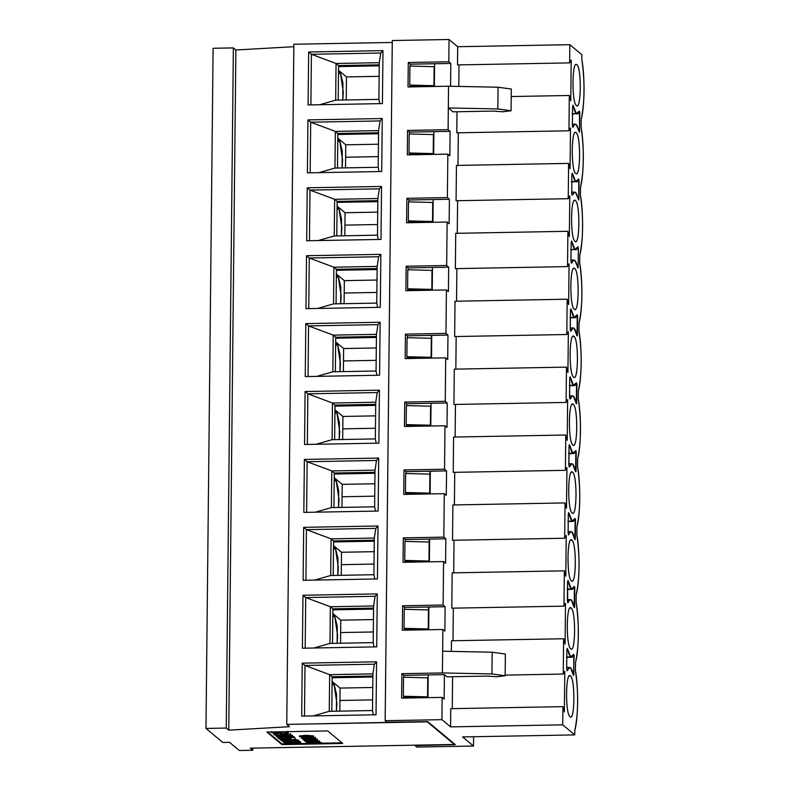 <?xml version="1.0" encoding="UTF-8"?>
<svg xmlns="http://www.w3.org/2000/svg" width="790" height="790" viewBox="0 0 790 790"><rect width="100%" height="100%" fill="white"/><g stroke="black" fill="none" stroke-linecap="round" stroke-linejoin="round"><path stroke-width="1.19" d="M428.457 609.939L404.233 609.307L404.036 628.327L428.259 628.958L428.486 607.006L428.259 628.958L404.036 628.327L404.233 609.307L428.457 609.939M405.28 629.373L404.036 628.327L405.28 629.373L428.259 628.958L405.28 629.373M427.746 677.85L403.522 677.218L403.325 696.237L427.548 696.859L427.746 677.85L427.548 696.859L403.325 696.237L403.522 677.218L427.746 677.85M433.552 727.086L427.281 721.853L286.75 724.4L289.505 726.701L228.754 730.158L226.246 728.064L205.983 728.439L222.77 742.462L229.525 742.333L239.301 750.5L252.82 750.253L250.311 748.16L454.349 744.457L433.552 727.086L454.349 744.457L250.311 748.16L252.82 750.253L239.301 750.5L229.525 742.333L222.77 742.462L205.983 728.439L226.246 728.064L228.754 730.158L289.505 726.701L286.75 724.4L427.281 721.635L433.552 727.086M266.892 732.034L327.702 730.928L342.741 743.489L281.931 744.595L266.892 732.034L281.931 744.595L342.741 743.489L327.702 730.928L266.892 732.034M404.569 697.284L403.325 696.237L404.569 697.284L427.548 696.859L404.569 697.284M305.009 665.457L302.254 663.156L301.701 716.115L376.02 714.772L376.573 661.803L302.254 663.156L305.009 665.457L374.371 664.193L376.573 661.803L374.371 664.193L372.89 673.87L372.505 710.536L373.354 714.822L372.505 710.536L372.89 673.87L374.371 664.193L305.009 665.457L304.476 716.066L305.009 665.457L329.647 674.65L305.009 665.457M305.72 597.546L302.965 595.245L302.412 648.215L376.731 646.862L377.284 593.892L302.965 595.245L305.72 597.546L375.082 596.292L377.284 593.892L375.082 596.292L373.601 605.96L373.216 642.625L374.065 646.911L373.216 642.625L373.601 605.96L375.082 596.292L305.72 597.546L305.187 648.165L305.72 597.546L330.358 606.74L305.72 597.546M341.942 742.827L321.481 743.193L341.942 742.827M307.774 743.449L291.332 743.745L307.774 743.449M285.19 743.854L281.941 743.913L281.931 744.595L281.941 743.913L267.701 732.024L281.941 743.913L285.19 743.854M373.581 608.102L332.866 608.833L332.511 643.366L332.866 608.833L373.581 608.102M340.658 632.563L373.334 631.97L340.658 632.563M339.947 700.473L372.623 699.881L339.947 700.473M372.87 676.003L332.156 676.744L331.8 711.277L332.156 676.744L372.87 676.003M313.235 715.908L329.262 711.326L329.647 674.65L372.89 673.87L329.647 674.65L332.156 676.744L329.647 674.65L329.262 711.326L313.235 715.908M372.505 710.536L329.262 711.326L372.505 710.536M313.946 648.007L329.983 643.415L330.358 606.74L373.601 605.96L330.358 606.74L332.866 608.833L330.358 606.74L329.983 643.415L313.946 648.007M373.216 642.625L329.983 643.415L373.216 642.625M292.675 736.389L285.931 737.554L276.184 736.211L282.919 735.046L282.929 734.364L282.919 735.046L292.675 736.389L292.537 735.47L289.683 734.7L292.537 735.47M276.184 735.539L277.25 734.927L276.184 736.211M290.355 733.653L290.769 734.68L290.779 733.999L290.769 734.68L274.555 734.976L273.745 733.604L277.754 732.863L273.745 733.604L273.735 734.285L281.832 732.794L274.278 732.932L271.74 732.626L271.355 731.619L271.355 732.3L287.57 732.004L287.57 731.323L288.37 732.676L288.38 731.994L288.37 732.676L280.282 734.167L287.767 734.029L287.767 733.357L284.361 733.416L287.767 733.357L287.767 734.029L290.355 734.325L290.355 733.653M302.116 737.88L302.096 737.208L301.296 738.196L308.228 737.534L315.329 738.127L308.288 738.857L301.296 738.196M315.329 738.127L315.329 737.445L312.682 736.912L314.558 737.801M300.24 736.31L312.682 736.24M307.211 742.294L307.201 742.975L310.539 742.254L310.549 741.573L310.539 742.254L315.427 742.827L315.427 742.146L321.49 742.689L314.894 741.899L315.852 743.183L315.852 742.501L315.852 743.183L321.145 743.084L321.145 742.403L321.481 743.37L321.49 742.689L321.481 743.37L307.972 743.607L307.201 742.975L307.972 743.607L321.481 743.37L310.539 742.254L307.201 742.975M282.603 737.297L283.521 738.067L287.995 738.591L291.046 737.929L287.995 738.591L283.521 738.067L282.603 737.297L282.593 737.979L282.603 737.297M291.105 738.719L287.985 739.272L287.995 738.591L287.985 739.272L283.511 738.739L283.521 738.067L283.511 738.739L282.593 737.979L277.813 737.692L277.813 737.011L279.166 738.818C280.588 739.568 283.798 739.944 288.794 739.944C293.584 739.766 295.786 739.292 295.391 738.532L294.038 736.715L294.028 737.396L294.038 736.715L291.905 736.754L291.895 737.435L294.028 737.396L295.391 738.532C295.865 739.302 293.663 739.776 288.794 739.944C283.738 739.954 280.529 739.588 279.166 738.818L277.813 737.692L279.946 737.653L279.956 736.971L279.946 737.653L283.511 738.739L287.985 739.272L291.036 738.611L290.118 737.84L291.895 737.435L291.905 736.754L294.038 736.715L295.243 738.413M288.794 739.262L279.176 738.146M309.305 739.726L313.808 740.19C321.461 739.154 303.597 739.085 311.053 740.19L304.071 740.289L302.916 739.322L304.338 739.302L304.348 738.62L305.286 739.401L308.831 739.47L305.286 739.401L304.348 738.62L305.276 740.082L305.286 739.401L305.276 740.082L317.343 739.825L314.459 740.408L313.808 739.509L314.657 739.45L313.808 739.509L313.808 740.19L315.822 739.855M308.386 739.351L307.952 738.857L307.853 739.697M317.343 739.825L317.353 739.154L314.618 738.472L316.78 739.48M310.312 739.43L311.151 739.726L310.312 739.43M307.28 741.069L311.704 740.99L307.28 741.069L307.271 741.751L311.695 741.672L310.796 740.23L312.297 740.2L313.205 740.961L319.624 741.129L310.796 740.23L310.786 740.911L312.287 740.882L312.297 740.2L313.196 741.642L313.205 740.961L313.196 741.642L319.279 741.534L319.288 740.852L319.614 741.81L319.624 741.129L319.614 741.81L306.105 742.057L304.575 740.092L304.565 740.773L306.066 740.744L306.076 740.062L307.271 741.751L307.28 741.069M283.758 740.902L285.407 740.763L283.758 740.902L283.748 741.573L291.411 740.971L282.711 740.674L280.983 740.339L280.499 739.252L280.49 739.934L297.731 740.497L297.741 739.815L298.59 740.526L297.741 739.815L292.932 739.657L297.741 739.815L298.59 741.208L298.59 740.526L298.59 741.208L289.061 741.948L299.914 742.314L299.924 741.642L300.773 742.353L299.608 741.622L300.773 743.025L300.773 742.353L300.773 743.025L285.585 744.18L285.091 743.775L285.96 742.709L287.58 742.58L285.101 743.094L285.96 742.709L285.96 743.39L293.603 742.798L283.541 742.333L282.86 741.77L283.758 740.902L282.869 741.089L283.758 740.902L282.869 741.089L282.86 741.77L283.748 741.573L282.86 741.77L283.541 742.333L293.603 742.798L285.96 743.39M298.59 740.813L299.608 741.375L298.59 740.813M293.722 741.178L293.712 741.859L298.897 741.464L298.906 740.793L299.608 742.057L299.608 741.375L299.608 742.057L293.712 741.859L293.722 741.178M311.053 740.19L311.062 739.509L311.151 740.398L311.151 739.726L311.151 740.398L304.071 740.289L302.925 738.65L302.916 739.322L305.276 740.082L308.821 740.141C303.182 738.314 325.243 739.282 314.459 740.408L313.808 740.19M295.391 738.532L294.028 737.396L290.118 737.84L290.078 737.07M313.452 736.557L313.452 735.885L306.362 735.283L299.43 735.944L299.42 736.626L306.352 735.964L313.452 736.557L306.411 737.287L299.42 736.626M293.712 741.859L299.608 742.057L298.897 741.464L293.712 741.859M285.091 743.775L300.773 743.025L299.914 742.314L289.061 741.948L298.59 741.208L297.731 740.497L280.49 739.934L282.711 740.674L291.411 740.971L283.748 741.573M306.066 740.744L304.565 740.773L306.105 742.057L319.614 741.81L313.196 741.642L312.287 740.882L310.786 740.911L311.695 741.672L307.271 741.751L306.066 740.744M290.118 737.84L291.036 738.611M310.875 742.531L314.351 743.212L309.127 743.301L310.875 742.531L309.127 743.301L314.351 743.212L310.875 742.531M306.411 737.287C330.181 735.678 282.919 735.846 306.411 737.287M300.911 736.645L305.631 737.04C313.235 736.685 313.571 736.408 306.619 736.211C299.904 736.379 299.568 736.655 305.631 737.04L305.631 736.359L309.937 736.231L305.631 736.359L305.631 737.04C299.568 736.655 299.904 736.379 306.619 736.211C313.571 736.408 313.235 736.685 305.631 737.04L311.922 736.557M308.288 738.857C332.057 737.248 284.795 737.416 308.288 738.857M302.787 738.216L307.507 738.601C315.111 738.255 315.447 737.979 308.495 737.771C301.78 737.949 301.444 738.225 307.507 738.601L307.507 737.929L311.813 737.801L307.507 737.929L307.507 738.601C301.444 738.225 301.78 737.949 308.495 737.771C315.447 737.979 315.111 738.255 307.507 738.601L313.798 738.127M290.769 734.68L287.767 734.029L280.282 734.167L288.37 732.676L287.57 732.004L271.355 732.3L281.832 732.794L273.735 734.285L274.555 734.976L290.769 734.68M282.919 735.046C278.129 735.214 275.927 735.678 276.322 736.448C277.744 737.198 280.944 737.564 285.931 737.554C290.72 737.386 292.922 736.922 292.537 736.152C291.115 735.401 287.906 735.036 282.919 735.046M283.719 735.707L288.222 736.231L285.131 736.882L280.628 736.369L283.719 735.707L280.628 736.369L285.131 736.882L288.281 736.339L283.719 735.707M312.613 742.561L309.275 742.62L312.613 742.561M309.137 742.62L309.127 743.301L309.137 742.62M308.801 742.343L308.791 743.025L308.801 742.343M305.631 736.359L303.034 736.31L305.631 736.359M307.507 737.929L304.91 737.88L307.507 737.929M287.59 735.994L281.27 735.925M280.638 735.688L285.141 736.211L288.231 735.549M432.012 270.407L407.788 269.775L407.591 288.785L431.814 289.416L432.012 270.407L431.814 289.416L407.591 288.785L408.845 289.831L431.814 289.416L408.845 289.831L407.591 288.785L407.788 269.775L432.012 270.407M431.3 338.308L407.077 337.685L406.88 356.695L431.103 357.327L431.33 335.385L431.103 357.327L406.88 356.695L408.134 357.742L431.103 357.327L408.134 357.742L406.88 356.695L407.077 337.685L431.3 338.308M430.59 406.218L406.366 405.586L406.169 424.605L430.392 425.227L430.59 406.218L430.392 425.227L406.169 424.605L407.423 425.652L430.392 425.227L407.423 425.652L406.169 424.605L406.366 405.586L430.59 406.218M429.879 474.128L405.655 473.496L405.458 492.506L429.681 493.138L429.908 471.196L429.681 493.138L405.458 492.506L406.712 493.553L429.681 493.138L406.712 493.553L405.458 492.506L405.655 473.496L429.879 474.128M429.168 542.029L404.944 541.407L404.747 560.416L428.97 561.048L429.197 539.106L428.97 561.048L404.747 560.416L405.991 561.463L428.97 561.048L405.991 561.463L404.747 560.416L404.944 541.407L429.168 542.029M309.275 258.014L306.52 255.703L305.967 308.673L380.286 307.33L380.839 254.36L306.52 255.703L309.275 258.014L378.647 256.75L380.839 254.36L378.647 256.75L377.156 266.418L376.771 303.093L377.62 307.379L376.771 303.093L377.156 266.418L378.647 256.75L309.275 258.014L308.752 308.623L309.275 258.014L333.913 267.208L309.275 258.014M308.564 325.915L305.809 323.614L305.256 376.583L379.575 375.23L380.128 322.261L305.809 323.614L308.564 325.915L377.936 324.66L380.128 322.261L377.936 324.66L376.445 334.328L376.06 371.004L376.909 375.28L376.06 371.004L376.445 334.328L377.936 324.66L308.564 325.915L308.041 376.534L308.564 325.915L333.202 335.118L308.564 325.915M307.853 393.825L305.098 391.524L304.545 444.494L378.864 443.141L379.417 390.171L305.098 391.524L307.853 393.825L377.225 392.561L379.417 390.171L377.225 392.561L375.734 402.238L375.349 438.904L376.198 443.19L375.349 438.904L375.734 402.238L377.225 392.561L307.853 393.825L307.32 444.444L307.853 393.825L332.491 403.019L307.853 393.825M307.142 461.735L304.387 459.434L303.834 512.394L378.153 511.051L378.706 458.082L304.387 459.434L307.142 461.735L376.514 460.471L378.706 458.082L376.514 460.471L375.023 470.149L374.638 506.815L375.487 511.1L374.638 506.815L375.023 470.149L376.514 460.471L307.142 461.735L306.609 512.345L307.142 461.735L331.78 470.929L307.142 461.735M306.431 529.636L303.676 527.335L303.123 580.304L377.442 578.952L377.995 525.992L303.676 527.335L306.431 529.636L375.803 528.382L377.995 525.992L375.803 528.382L374.312 538.049L373.927 574.725L374.776 579.001L373.927 574.725L374.312 538.049L375.803 528.382L306.431 529.636L305.898 580.255L306.431 529.636L331.069 538.839L306.431 529.636M344.213 293.031L376.889 292.438L344.213 293.031M343.502 360.941L376.178 360.349L343.502 360.941M342.791 428.842L375.467 428.249L342.791 428.842M342.08 496.752L374.756 496.16L342.08 496.752M341.369 564.662L374.045 564.07L341.369 564.662M317.501 308.465L333.538 303.874L333.913 267.208L377.156 266.418L333.913 267.208L333.538 303.874L317.501 308.465M376.771 303.093L333.538 303.874L376.771 303.093M316.79 376.376L332.827 371.784L333.202 335.118L376.445 334.328L333.202 335.118L332.827 371.784L316.79 376.376M376.06 371.004L332.827 371.784L376.06 371.004M316.079 444.276L332.116 439.694L332.491 403.019L375.734 402.238L332.491 403.019L332.116 439.694L316.079 444.276M375.349 438.904L332.116 439.694L375.349 438.904M315.368 512.187L331.405 507.595L331.78 470.929L375.023 470.149L331.78 470.929L331.405 507.595L315.368 512.187M374.638 506.815L331.405 507.595L374.638 506.815M314.657 580.097L330.694 575.505L331.069 538.839L374.312 538.049L331.069 538.839L330.694 575.505L314.657 580.097M373.927 574.725L330.694 575.505L373.927 574.725M377.136 268.56L336.422 269.301L336.066 303.834L336.422 269.301L333.913 267.208L336.422 269.301L377.136 268.56M376.425 336.471L335.71 337.212L335.355 371.735L335.71 337.212L333.202 335.118L335.71 337.212L376.425 336.471M375.714 404.371L335 405.112L334.644 439.645L335 405.112L332.491 403.019L335 405.112L375.714 404.371M375.003 472.282L334.288 473.022L333.933 507.555L334.288 473.022L331.78 470.929L334.288 473.022L375.003 472.282M374.292 540.192L333.578 540.933L333.222 575.466L333.578 540.933L331.069 538.839L333.578 540.933L374.292 540.192M427.538 697.649L427.548 696.859L427.538 697.649M428.249 629.749L428.259 628.958L428.249 629.749M428.96 561.838L428.97 561.048L428.96 561.838M429.671 493.928L429.681 493.138L429.671 493.928M430.382 426.027L430.392 425.227L430.382 426.027M431.093 358.117L431.103 357.327L431.093 358.117M431.804 290.207L431.814 289.416L431.804 290.207M432.515 222.296L432.525 221.506L409.556 221.931L432.525 221.506L432.515 222.296M432.723 202.497L432.525 221.506L432.723 202.497L408.499 201.865L408.302 220.884L432.525 221.506L408.302 220.884L409.556 221.931L408.302 220.884L408.499 201.865L432.723 202.497M433.226 154.396L433.236 153.606L410.267 154.02L433.236 153.606L433.226 154.396M433.434 134.586L433.236 153.606L433.434 134.586L409.21 133.954L409.013 152.974L433.236 153.606L409.013 152.974L410.267 154.02L409.013 152.974L409.21 133.954L433.434 134.586M433.937 86.485L433.947 85.695L410.978 86.11L433.947 85.695L433.937 86.485M434.144 66.676L433.947 85.695L434.144 66.676L409.921 66.054L409.724 85.063L433.947 85.695L409.724 85.063L410.978 86.11L409.724 85.063L409.921 66.054L434.144 66.676M392.265 42.453L293.87 44.24L286.75 724.4L293.87 44.24L392.265 42.453M303.123 580.304L303.676 527.335L377.995 525.992L377.442 578.952L303.123 580.304M303.834 512.394L304.387 459.434L378.706 458.082L378.153 511.051L303.834 512.394M302.412 648.215L302.965 595.245L377.284 593.892L376.731 646.862L302.412 648.215M301.701 716.115L302.254 663.156L376.573 661.803L376.02 714.772L301.701 716.115M305.967 308.673L306.52 255.703L380.839 254.36L380.286 307.33L305.967 308.673M305.256 376.583L305.809 323.614L380.128 322.261L379.575 375.23L305.256 376.583M304.545 444.494L305.098 391.524L379.417 390.171L378.864 443.141L304.545 444.494M308.1 104.952L308.653 51.982L382.972 50.639L382.419 103.599L308.1 104.952L382.419 103.599L382.972 50.639L308.653 51.982L308.1 104.952M307.389 172.862L307.942 119.892L382.261 118.54L381.708 171.509L307.389 172.862L381.708 171.509L382.261 118.54L307.942 119.892L307.389 172.862M306.678 240.772L307.231 187.803L381.55 186.45L380.997 239.419L306.678 240.772L380.997 239.419L381.55 186.45L307.231 187.803L306.678 240.772M454.359 743.884L454.349 744.457L454.359 743.884M293.85 46.699L235.874 49.997L228.754 730.158L235.874 49.997L233.366 47.904L226.246 728.064L233.366 47.904L213.103 48.279L205.983 728.439L213.103 48.279L233.366 47.904L235.874 49.997L293.85 46.699M252.84 748.12L252.82 750.253L252.84 748.12M311.408 54.283L308.653 51.982L311.408 54.283L380.78 53.029L382.972 50.639L380.78 53.029L379.289 62.696L378.904 99.372L379.753 103.648L378.904 99.372L379.289 62.696L380.78 53.029L311.408 54.283L310.885 104.902L311.408 54.283L336.056 63.486L311.408 54.283M310.697 122.193L307.942 119.892L310.697 122.193L380.069 120.939L382.261 118.54L380.069 120.939L378.578 130.607L378.193 167.273L379.042 171.558L378.193 167.273L378.578 130.607L380.069 120.939L310.697 122.193L310.174 172.812L310.697 122.193L335.345 131.387L310.697 122.193M309.986 190.104L307.231 187.803L309.986 190.104L379.358 188.84L381.55 186.45L379.358 188.84L377.867 198.517L377.482 235.183L378.331 239.469L377.482 235.183L377.867 198.517L379.358 188.84L309.986 190.104L309.463 240.713L309.986 190.104L334.624 199.297L309.986 190.104M344.924 225.12L377.6 224.528L344.924 225.12M379.269 64.839L338.555 65.58L338.199 100.113L338.555 65.58L379.269 64.839M345.635 157.21L378.311 156.618L345.635 157.21M377.847 200.65L337.132 201.391L336.777 235.924L337.132 201.391L377.847 200.65M319.634 104.744L335.671 100.152L336.056 63.486L379.289 62.696L336.056 63.486L338.555 65.58L336.056 63.486L335.671 100.152L319.634 104.744M378.904 99.372L335.671 100.152L378.904 99.372M318.923 172.655L334.96 168.063L335.345 131.387L378.578 130.607L335.345 131.387L334.96 168.063L318.923 172.655M378.193 167.273L334.96 168.063L378.193 167.273M318.212 240.555L334.249 235.973L334.624 199.297L377.867 198.517L334.624 199.297L337.132 201.391L334.624 199.297L334.249 235.973L318.212 240.555M377.482 235.183L334.249 235.973L377.482 235.183M378.558 132.75L337.844 133.48L337.488 168.013L337.844 133.48L335.345 131.387L337.844 133.48L378.558 132.75M340.075 688.08L339.838 711.128L340.075 688.08L332.106 681.424L340.075 688.08L372.752 687.488L340.075 688.08M332.146 677.741L372.86 677.01L332.146 677.741M332.067 685.295L333.933 683.626L336.55 694.282L336.402 711.188L336.886 703.228L333.933 683.626L332.067 685.295M332.955 683.646L333.933 683.626L332.955 683.646M341.497 552.269L341.26 575.317L341.497 552.269L333.528 545.614L341.497 552.269L374.174 551.677L341.497 552.269M333.568 541.93L374.282 541.189L333.568 541.93M333.489 549.485L335.355 547.816L337.972 558.471L337.824 575.377L338.308 567.408L335.355 547.816L333.489 549.485M334.377 547.835L335.355 547.816L334.377 547.835M342.208 484.359L341.971 507.407L342.208 484.359L334.239 477.703L342.208 484.359L374.885 483.766L342.208 484.359M334.279 474.02L374.993 473.279L334.279 474.02M334.2 481.574L336.066 479.905L338.683 490.56L338.535 507.466L339.019 499.497L336.066 479.905L334.2 481.574M335.088 479.925L336.066 479.905L335.088 479.925M340.786 620.17L340.549 643.218L340.786 620.17L332.817 613.514L340.786 620.17L373.463 619.577L340.786 620.17M332.857 609.841L373.571 609.1L332.857 609.841M332.778 617.385L334.644 615.726L337.261 626.381L337.113 643.287L337.597 635.318L334.644 615.726L332.778 617.385M333.666 615.746L334.644 615.726L333.666 615.746M342.919 416.449L342.682 439.497L342.919 416.449L334.95 409.793L342.919 416.449L375.596 415.856L342.919 416.449M334.99 406.119L375.704 405.379L334.99 406.119M334.911 413.664L336.777 412.005L339.394 422.65L339.246 439.566L339.73 431.597L336.777 412.005L334.911 413.664M335.799 412.015L336.777 412.005L335.799 412.015M343.63 348.538L343.393 371.596L343.63 348.538L335.661 341.882L343.63 348.538L376.307 347.946L343.63 348.538M335.701 338.209L376.415 337.468L335.701 338.209M335.622 345.763L337.488 344.094L340.105 354.75L339.957 371.656L340.441 363.686L337.488 344.094L335.622 345.763M336.51 344.114L337.488 344.094L336.51 344.114M344.341 280.638L344.104 303.686L344.341 280.638L336.372 273.982L344.341 280.638L377.018 280.045L344.341 280.638M336.412 270.299L377.126 269.558L336.412 270.299M336.333 277.853L338.199 276.184L340.816 286.839L340.668 303.745L341.152 295.776L338.199 276.184L336.333 277.853M337.221 276.204L338.199 276.184L337.221 276.204M345.052 212.727L344.815 235.775L345.052 212.727L337.083 206.072L345.052 212.727L377.729 212.135L345.052 212.727M337.123 202.388L377.837 201.657L337.123 202.388M337.044 209.942L338.91 208.274L341.527 218.929L341.379 235.845L341.863 227.875L338.91 208.274L337.044 209.942M337.932 208.293L338.91 208.274L337.932 208.293M345.763 144.817L345.526 167.865L345.763 144.817L337.794 138.161L345.763 144.817L378.44 144.224L345.763 144.817M337.834 134.488L378.548 133.747L337.834 134.488M337.755 142.042L339.621 140.373L342.238 151.028L342.09 167.934L342.574 159.965L339.621 140.373L337.755 142.042M338.643 140.393L339.621 140.373L338.643 140.393M346.474 76.916L346.237 99.965L346.474 76.916L338.505 70.261L346.474 76.916L379.151 76.324L346.474 76.916M338.545 66.577L379.259 65.837L338.545 66.577M338.466 74.132L340.332 72.463L342.949 83.118L342.801 100.024L343.285 92.055L340.332 72.463L338.466 74.132M339.364 72.483L340.332 72.463L339.364 72.483M567.22 670.779L566.687 668.587L566.884 649.795L567.655 649.163L566.884 649.795L566.687 668.587L567.427 670.493L569.699 667.461L570.528 667.797L573.491 675.45L574.093 655.749L573.086 655.769L574.093 655.749L573.708 654.308C572.691 656.994 571.664 657.873 570.637 656.925L566.509 657.004L570.637 656.925C569.6 656.144 568.612 653.557 567.655 649.163L566.963 649.173L567.655 649.163L567.289 648.383M566.499 657.359L571.466 657.27L570.637 656.925L573.708 654.308L573.895 674.67L573.323 674.68L573.895 674.67L573.491 675.45L573.895 674.67M567.427 670.493L567.427 670.493C569.521 665.259 571.535 666.908 573.491 675.45M563.961 606.147L451.811 608.182L563.961 606.147L564.337 570.834L452.176 572.869L451.811 608.182L452.176 572.869L564.337 570.834L565.798 576.167L566.223 535.423L564.672 538.237L565.048 502.924L566.509 508.256L566.934 467.512L565.383 470.327L565.759 435.014L567.22 440.346L567.645 399.602L566.094 402.426L566.47 367.113L567.931 372.436L568.356 331.691L566.805 334.516L567.181 299.203L568.642 304.535L569.067 263.791L567.516 266.605L455.366 268.64L455.731 233.327L455.366 268.64L567.516 266.605L569.067 263.791L568.642 304.535L567.181 299.203L455.02 301.237L567.181 299.203L566.805 334.516L454.655 336.55L566.805 334.516L568.356 331.691L567.931 372.436L566.47 367.113L454.309 369.147L566.47 367.113L566.094 402.426L453.944 404.46L566.094 402.426L567.645 399.602L567.22 440.346L565.759 435.014L453.598 437.058L565.759 435.014L565.383 470.327L453.233 472.361L565.383 470.327L566.934 467.512L566.509 508.256L565.048 502.924L452.887 504.958L565.048 502.924L564.672 538.237L452.522 540.271L564.672 538.237L566.223 535.423L565.798 576.167L564.337 570.834L563.961 606.147L565.512 603.323L563.961 606.147M453.322 608.152L452.986 640.749L453.322 608.152M565.087 644.067L565.512 603.323L565.087 644.067L563.625 638.745L565.087 644.067M451.465 640.779L563.625 638.745L451.465 640.779L451.357 651.385L451.465 640.779M505.156 675.104L563.25 674.048L563.625 638.745L563.25 674.048L505.156 675.104M564.801 671.233L563.25 674.048L564.801 671.233L564.376 711.978L564.801 671.233M452.611 676.714L452.275 708.66L452.611 676.714M450.754 708.679L562.914 706.645L564.376 711.978L562.914 706.645L450.754 708.679L450.567 726.879L562.727 724.845L562.914 706.645L562.727 724.845L450.567 726.879L441.916 719.66L385.165 720.687L386.922 722.159L427.706 721.625L455.277 744.654L414.987 745.602L416.745 747.063L473.496 746.037L462.594 736.932L574.755 734.898L562.727 724.845L574.755 734.898L462.594 736.932L473.496 746.037L416.745 747.063L414.997 745.168L455.277 744.654L427.706 721.625L386.922 722.159L385.165 720.687L441.916 719.66L450.567 726.879L450.754 708.679M574.804 730.464L574.755 734.898L574.804 730.464C578.27 718.367 578.586 687.962 575.426 670.335C578.576 693.186 578.369 713.222 574.804 730.464M575.515 662.553L575.426 670.335L575.515 662.553C578.981 650.466 579.297 620.051 576.137 602.424C579.297 625.275 579.08 645.321 575.515 662.553M567.931 602.869L567.398 600.677L567.595 581.884L568.365 581.252L567.674 581.262L568.365 581.252L567.595 581.884L567.704 602.592L570.41 599.551L571.239 599.887L574.202 607.55L574.419 586.397C573.402 589.083 572.375 589.962 571.348 589.024C570.311 588.244 569.323 585.647 568.365 581.252L568 580.482M574.202 607.55L574.093 607.066C572.227 599.136 570.281 597.517 568.277 602.207L567.595 602.227L568.138 602.582M570.726 648.778C565.857 645.993 566.312 602.721 571.15 608.033L569.985 608.053L571.15 608.033C576.019 610.828 575.564 654.09 570.726 648.778C575.564 653.952 576.009 610.966 571.15 608.033C566.312 602.869 565.867 645.855 570.726 648.778L571.308 649.024M571.15 608.033L570.568 607.796M570.015 716.688C565.146 713.893 565.601 670.631 570.439 675.944L569.274 675.964L570.439 675.944C575.308 678.729 574.853 722.001 570.015 716.688C574.853 721.853 575.298 678.877 570.439 675.944C565.601 670.779 565.156 713.755 570.015 716.688L570.597 716.925M570.439 675.944L569.857 675.707M402.584 605.772L404.589 607.441L445.125 606.71L443.121 605.031L402.584 605.772L402.327 630.213L442.864 629.482L444.869 631.151L445.125 606.71L428.911 607.006L428.674 629.739L428.911 607.006L404.589 607.441L402.584 605.772L443.121 605.031L445.125 606.71L444.869 631.151L442.864 629.482L442.41 672.942L491.933 673.949L492.16 652.214L442.637 651.207L492.16 652.214L505.373 654.031L492.16 652.214L491.933 673.949L442.41 672.942L401.873 673.673L401.616 698.123L442.153 697.392L444.158 699.061L444.415 674.62L428.2 674.907L427.963 697.649L428.2 674.907L444.415 674.62L447.041 676.813L487.588 676.082L447.041 676.813L444.415 674.62L444.158 699.061L442.153 697.392L441.916 719.66L442.153 697.392L401.616 698.123L401.873 673.673L403.878 675.351L401.873 673.673L442.41 672.942L442.864 629.482L402.327 630.213L402.584 605.772M403.641 698.083L403.651 696.513L403.641 698.083M403.858 677.227L403.878 675.351L428.2 674.907L403.878 675.351L403.858 677.227M404.352 630.183L404.362 628.603L404.352 630.183M404.569 609.317L404.589 607.441L404.569 609.317M456.887 268.62L456.541 301.207L456.887 268.62M455.02 301.237L454.655 336.55L455.02 301.237M456.176 336.52L455.83 369.118L456.176 336.52M454.309 369.147L453.944 404.46L454.309 369.147M455.465 404.431L455.119 437.028L455.465 404.431M453.598 437.058L453.233 472.361L453.598 437.058M454.744 472.341L454.408 504.938L454.744 472.341M452.887 504.958L452.522 540.271L452.887 504.958M454.033 540.242L453.697 572.839L454.033 540.242M567.22 589.093L571.348 589.024L567.22 589.093M567.21 589.449L572.177 589.36L571.348 589.024L574.419 586.397L574.804 587.839L573.797 587.859L574.804 587.839L574.606 606.76L574.034 606.769L574.557 607.451M576.226 594.643L576.137 602.424L576.226 594.643C579.692 582.556 580.008 552.141 576.848 534.514C580.008 557.365 579.791 577.411 576.226 594.643M576.937 526.742L576.848 534.514L576.937 526.742C580.403 514.645 580.719 484.231 577.559 466.613C580.719 489.464 580.502 509.501 576.937 526.742M577.648 458.832L577.559 466.613L577.648 458.832C581.114 446.735 581.43 416.33 578.27 398.703C581.43 421.554 581.213 441.6 577.648 458.832M578.359 390.922L578.27 398.703L578.359 390.922C581.825 378.835 582.141 348.42 578.981 330.793C582.141 353.644 581.924 373.69 578.359 390.922M579.07 323.011L578.981 330.793L579.07 323.011C582.536 310.924 582.852 280.509 579.692 262.892C582.852 285.733 582.635 305.779 579.07 323.011M579.781 255.111L579.692 262.892L579.781 255.111C583.247 243.014 583.563 212.609 580.403 194.982L580.492 187.2C583.958 175.113 584.274 144.698 581.114 127.072L581.203 119.29C584.669 107.203 584.985 76.788 581.825 59.161L581.875 54.737L569.847 44.684L569.659 62.884L571.2 60.07L570.775 100.814L569.313 95.481L568.948 130.794L570.489 127.97L570.064 168.714L568.602 163.392L568.237 198.695L569.778 195.881L569.353 236.625L567.892 231.292L567.516 266.605L567.892 231.292L455.731 233.327L567.892 231.292L569.353 236.625L569.778 195.881L568.237 198.695L568.602 163.392L570.064 168.714L570.489 127.97L568.948 130.794L456.788 132.829L457.005 111.746L456.788 132.829L568.948 130.794L569.313 95.481L570.775 100.814L571.2 60.07L569.659 62.884L569.847 44.684L581.875 54.737L581.825 59.161C584.985 82.012 584.768 102.058 581.203 119.29L581.114 127.072C584.274 149.922 584.057 169.969 580.492 187.2L580.403 194.982C583.563 217.833 583.346 237.869 579.781 255.111M571.486 263.337L570.953 261.144L571.15 242.352L570.953 261.144L571.703 263.04L573.975 260.009L574.794 260.344L578.112 267.919L578.359 248.307L577.352 248.317L578.359 248.307L578.162 267.227L577.589 267.237L578.112 267.919M571.15 262.685L571.832 262.675L571.15 262.685M570.775 331.237L570.242 329.045L570.439 310.253L571.21 309.621L570.518 309.631L571.21 309.621L570.439 310.253L570.321 329.914L570.992 330.951L573.264 327.919L574.083 328.255L577.046 335.918L577.263 314.766C576.246 317.452 575.219 318.331 574.192 317.392C573.155 316.612 572.167 314.025 571.21 309.621L570.844 308.851M570.064 317.462L574.192 317.392L570.064 317.462M570.054 317.817L575.021 317.728L574.192 317.392L577.263 314.766L577.648 316.207L576.641 316.227L577.648 316.207L577.451 335.128L576.878 335.138L577.401 335.829M570.439 330.595L571.121 330.576L570.439 330.595M574.281 309.246C569.412 306.451 569.867 263.188 574.705 268.501L573.54 268.521L574.705 268.501C579.574 271.286 579.119 314.558 574.281 309.246C579.119 314.41 579.564 271.424 574.705 268.501C569.867 263.327 569.422 306.313 574.281 309.246L574.863 309.483M574.705 268.501L574.123 268.254M570.064 399.147L569.531 396.955L569.728 378.163L570.499 377.531L569.807 377.541L570.499 377.531L569.728 378.163L569.61 397.814L570.281 398.861L572.553 395.829L573.372 396.165L576.335 403.818L576.552 382.676C575.535 385.362 574.508 386.241 573.481 385.303C572.444 384.523 571.456 381.925 570.499 377.531L570.133 376.761M569.353 385.372L573.481 385.303L569.353 385.372M569.343 385.727L574.31 385.639L573.481 385.303L576.552 382.676L576.937 384.118L575.93 384.138L576.937 384.118L576.74 403.038L576.167 403.048L576.69 403.729M569.728 398.496L570.41 398.486L569.728 398.496M573.57 377.146C568.701 374.361 569.156 331.099 573.994 336.402L572.829 336.431L573.994 336.402C578.863 339.196 578.408 382.459 573.57 377.146C578.408 382.321 578.853 339.335 573.994 336.402C569.156 331.237 568.711 374.223 573.57 377.146L574.152 377.393M573.994 336.402L573.412 336.165M569.353 467.058L568.82 464.866L569.017 446.074L569.788 445.432L569.096 445.451L569.788 445.432L569.017 446.074L568.899 465.725L569.57 466.772L571.832 463.74L572.661 464.076L575.624 471.729L575.841 450.586C574.824 453.272 573.797 454.141 572.77 453.203C571.733 452.423 570.745 449.836 569.788 445.432L569.422 444.661M568.642 453.282L572.77 453.203L568.642 453.282M568.632 453.638L573.599 453.539L572.77 453.203L575.841 450.586L576.226 452.028L575.219 452.048L576.226 452.028L576.029 470.949L575.456 470.959L575.979 471.64M569.017 466.406L569.699 466.396L569.017 466.406M572.859 445.056C567.99 442.272 568.445 398.999 573.283 404.312L572.118 404.332L573.283 404.312C578.152 407.107 577.697 450.369 572.859 445.056C577.697 450.221 578.142 407.245 573.283 404.312C568.445 399.147 568 442.124 572.859 445.056L573.441 445.293M573.283 404.312L572.701 404.075M568.642 534.958L568.109 532.776L568.306 513.974L569.077 513.342L568.385 513.352L569.077 513.342L568.306 513.974L568.109 532.776L568.415 534.682L568.988 534.307L568.306 534.317L571.121 531.64L571.95 531.976L574.913 539.639L575.13 518.487C574.113 521.183 573.086 522.052 572.059 521.114C571.022 520.333 570.034 517.746 569.077 513.342L568.711 512.572M574.913 539.639L574.804 539.165C572.938 531.236 570.992 529.606 568.988 534.307L568.859 534.672M567.931 521.193L572.059 521.114L567.931 521.193M567.921 521.538L572.888 521.449L572.059 521.114L575.13 518.487L575.515 519.929L574.508 519.948L575.515 519.929L575.317 538.849L574.745 538.859L575.268 539.55M572.148 512.967C567.279 510.172 567.733 466.91 572.572 472.223L571.407 472.242L572.572 472.223C577.441 475.007 576.986 518.28 572.148 512.967C576.986 518.131 577.431 475.146 572.572 472.223C567.733 467.058 567.289 510.034 572.148 512.967L572.73 513.204M572.572 472.223L571.99 471.976M571.437 580.877C566.568 578.082 567.023 534.82 571.861 540.133L570.696 540.153L571.861 540.133C576.73 542.918 576.275 586.18 571.437 580.877C576.275 586.042 576.72 543.056 571.861 540.133C567.023 534.958 566.578 577.944 571.437 580.877L572.019 581.114M571.861 540.133L571.279 539.886M406.139 266.23L408.144 267.909L448.681 267.168L446.676 265.499L406.139 266.23L405.882 290.681L446.419 289.94L448.424 291.619L448.681 267.168L432.466 267.464L432.229 290.197L432.466 267.464L408.144 267.909L406.139 266.23L446.676 265.499L448.681 267.168L448.424 291.619L446.419 289.94L445.965 333.4L405.428 334.14L407.433 335.809L447.969 335.079L445.965 333.4L447.969 335.079L431.755 335.375L431.518 358.107L431.755 335.375L407.433 335.809L405.428 334.14L405.171 358.591L445.708 357.85L447.713 359.529L447.969 335.079L447.713 359.529L445.708 357.85L445.254 401.31L404.717 402.051L406.722 403.72L447.259 402.989L445.254 401.31L447.259 402.989L431.044 403.275L430.807 426.017L431.044 403.275L406.722 403.72L404.717 402.051L404.46 426.491L444.997 425.761L447.002 427.43L447.259 402.989L447.002 427.43L444.997 425.761L444.543 469.221L404.006 469.951L406.011 471.63L446.548 470.889L444.543 469.221L446.548 470.889L430.333 471.186L430.096 493.928L430.333 471.186L406.011 471.63L404.006 469.951L403.749 494.402L444.286 493.661L446.291 495.34L446.548 470.889L446.291 495.34L444.286 493.661L443.832 537.131L403.295 537.862L405.3 539.54L445.837 538.8L443.832 537.131L445.837 538.8L429.622 539.096L429.385 561.828L429.622 539.096L405.3 539.54L403.295 537.862L403.038 562.312L443.575 561.572L445.58 563.25L445.837 538.8L445.58 563.25L443.575 561.572L443.121 605.031L443.575 561.572L403.038 562.312L403.295 537.862L443.832 537.131L444.286 493.661L403.749 494.402L404.006 469.951L444.543 469.221L444.997 425.761L404.46 426.491L404.717 402.051L445.254 401.31L445.708 357.85L405.171 358.591L405.428 334.14L445.965 333.4L446.419 289.94L405.882 290.681L406.139 266.23M405.063 562.273L405.072 560.693L405.063 562.273M405.28 541.417L405.3 539.54L405.28 541.417M405.774 494.362L405.784 492.792L405.774 494.362M405.991 473.506L406.011 471.63L405.991 473.506M406.485 426.462L406.495 424.882L406.485 426.462M406.702 405.596L406.722 403.72L406.702 405.596M407.196 358.551L407.206 356.971L407.196 358.551M407.413 337.685L407.433 335.809L407.413 337.685M407.907 290.641L407.916 289.061L407.907 290.641M408.124 269.785L408.144 267.909L408.124 269.785M487.588 676.082L496.693 676.763L505.146 675.756L491.933 673.949L505.146 675.756L505.373 654.031L505.146 675.756L496.693 676.763L487.588 676.082M569.077 513.342L572.059 521.114M568.365 581.252L571.348 589.024M567.655 649.163L570.637 656.925M571.21 309.621L574.192 317.392M577.046 335.918L576.937 335.444C575.071 327.504 573.125 325.885 571.121 330.576L570.992 330.951M570.499 377.531L573.481 385.303M576.335 403.818L576.226 403.344C574.36 395.415 572.414 393.795 570.41 398.486L570.281 398.861M569.788 445.432L572.77 453.203M575.624 471.729L575.515 471.255C573.649 463.325 571.703 461.706 569.699 466.396L569.57 466.772M573.343 105.9L572.572 106.531L572.375 125.324L572.681 127.239L573.254 126.854L572.572 126.874L575.396 124.198L576.216 124.534L579.534 132.098L579.011 131.417L579.583 131.407L579.781 112.486L578.774 112.506L579.781 112.486L579.396 111.044L579.583 131.407L579.534 132.098L579.07 131.713C577.204 123.783 575.258 122.164 573.254 126.854L572.375 125.324L572.572 106.531L573.343 105.9L576.325 113.671L579.396 111.044C578.379 113.73 577.352 114.609 576.325 113.671C575.298 112.891 574.3 110.304 573.343 105.9L572.987 105.129M576.838 64.78C572 59.605 571.555 102.591 576.414 105.524C581.252 110.689 581.697 67.703 576.838 64.78C581.707 67.565 581.252 110.827 576.414 105.524C571.555 102.73 572 59.467 576.838 64.78L576.256 64.533M572.632 173.81L571.861 174.442L571.743 194.093L571.861 174.442L572.632 173.81L575.614 181.572L578.685 178.955L579.07 180.397L578.873 199.317L578.823 200.008L578.359 199.623C576.493 191.694 574.547 190.074 572.543 194.765L571.743 194.093L572.414 195.14L574.686 192.108L575.505 192.444L578.823 200.008L578.685 178.955C577.668 181.641 576.641 182.52 575.614 181.572C574.587 180.801 573.589 178.204 572.632 173.81L572.276 173.03M576.127 132.681C571.288 127.516 570.844 170.502 575.703 173.425C580.541 178.599 580.986 135.613 576.127 132.681C580.996 135.475 580.541 178.738 575.703 173.425C570.844 170.64 571.288 127.368 576.127 132.681L575.545 132.444M575.416 200.591C570.577 195.426 570.133 238.402 574.992 241.335C579.83 246.5 580.275 203.524 575.416 200.591C580.285 203.376 579.83 246.648 574.992 241.335C570.133 238.541 570.577 195.278 575.416 200.591L574.834 200.354M577.974 246.865L578.359 248.307L577.974 246.865C576.957 249.551 575.93 250.42 574.903 249.482L578.082 246.717M577.757 268.007L577.648 267.534C575.782 259.604 573.836 257.984 571.832 262.675L571.703 263.04M571.92 241.71L571.15 242.352L571.92 241.71L574.903 249.482C573.866 248.702 572.878 246.115 571.92 241.71L571.555 240.94M457.252 233.307L457.598 200.709L457.252 233.307M456.077 200.739L456.442 165.426L568.602 163.392L456.442 165.426L456.077 200.739L568.237 198.695L456.077 200.739M457.963 165.396L458.309 132.799L457.963 165.396M458.793 86.426L459.02 64.889L458.793 86.426M457.499 64.918L457.687 46.719L449.046 39.5L448.809 61.778L450.813 63.447L450.577 86.258L450.813 63.447L448.809 61.778L449.046 39.5L392.284 40.527L385.165 720.687L392.284 40.527L449.046 39.5L457.687 46.719L569.847 44.684L457.687 46.719L457.499 64.918L569.659 62.884L457.499 64.918M452.966 111.825L448.325 107.953L448.098 129.678L450.103 131.357L449.846 155.798L447.841 154.129L447.387 197.589L449.392 199.268L449.135 223.708L447.13 222.039L446.676 265.499L447.13 222.039L406.593 222.77L406.85 198.32L447.387 197.589L447.841 154.129L407.304 154.86L407.561 130.419L448.098 129.678L448.552 86.219L408.015 86.959L408.272 62.509L448.809 61.778L408.272 62.509L410.277 64.188L410.257 66.064L410.277 64.188L434.599 63.743L410.277 64.188L408.272 62.509L408.015 86.959L448.552 86.219L498.075 87.226L511.298 89.033L511.071 110.768L497.848 108.951L448.325 107.953L452.966 111.825L493.503 111.084L502.608 111.775L511.071 110.768L502.608 111.775L493.503 111.084L452.966 111.825M473.595 736.734L473.496 746.037L473.595 736.734M410.05 85.34L410.04 86.92L410.05 85.34M433.888 131.654L409.566 132.088L409.546 133.964L409.566 132.088L450.103 131.357L448.098 129.678L407.561 130.419L409.566 132.088L407.561 130.419L407.304 154.86L447.841 154.129L449.846 155.798L450.103 131.357L433.888 131.654L433.651 154.386L433.888 131.654M409.339 153.25L409.329 154.83L409.339 153.25M433.177 199.554L408.855 199.998L408.835 201.875L408.855 199.998L449.392 199.268L447.387 197.589L406.85 198.32L408.855 199.998L406.85 198.32L406.593 222.77L447.13 222.039L449.135 223.708L449.392 199.268L433.177 199.554L432.94 222.296L433.177 199.554M408.628 221.161L408.618 222.731L408.628 221.161M434.362 86.475L434.599 63.743L450.813 63.447L434.599 63.743L434.362 86.475M511.219 96.538L569.313 95.481L511.219 96.538M572.197 113.74L576.325 113.671L572.197 113.74M572.187 114.096L576.325 113.671M576.414 105.524L577.006 105.761M571.486 181.651L575.614 181.572L571.486 181.651M571.476 182.006L575.614 181.572M578.063 180.416L579.07 180.397L578.063 180.416M578.3 199.327L578.873 199.317L578.3 199.327M571.861 194.775L572.543 194.765L571.861 194.775M575.703 173.425L576.295 173.672M574.992 241.335L575.574 241.572M570.775 249.561L574.903 249.482L570.775 249.561M570.765 249.907L574.903 249.482M497.848 108.951L498.075 87.226L448.552 86.219L448.325 107.953L497.848 108.951L511.071 110.768L511.298 89.033L498.075 87.226L497.848 108.951M284.973 742.926L284.973 743.607M282.869 741.079L282.86 741.751M566.627 667.511L569.699 667.461M573.975 260.009L570.894 260.068M573.264 327.919L570.183 327.978M572.553 395.829L569.471 395.879M571.832 463.74L568.761 463.789M571.121 531.64L568.05 531.7M570.41 599.551L567.338 599.61M575.396 124.198L572.315 124.257M574.686 192.108L571.605 192.158"/></g></svg>

